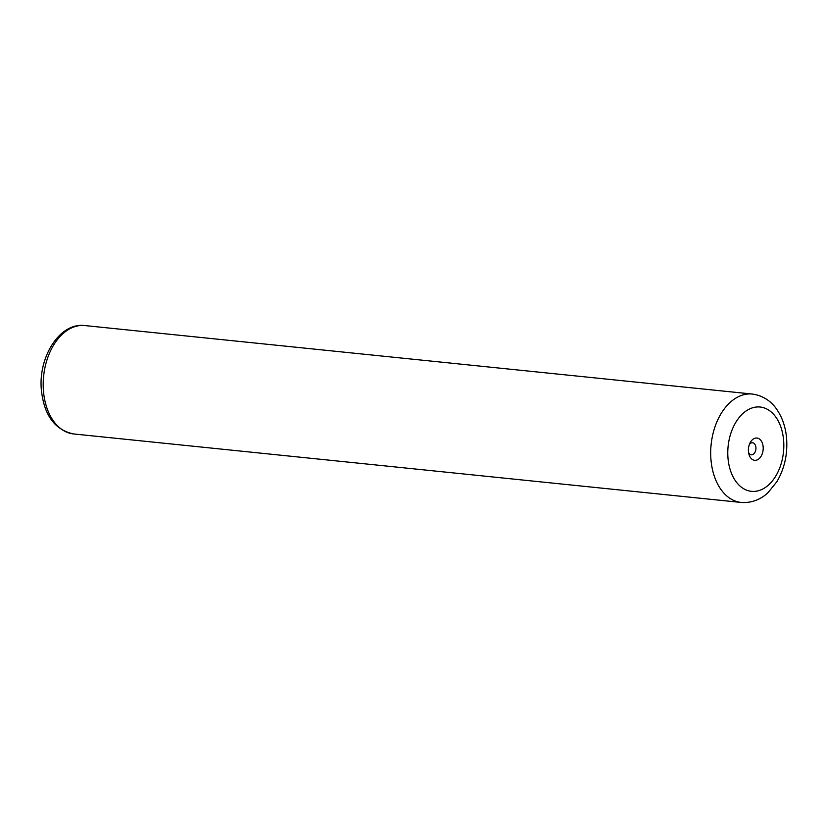 <?xml version="1.0" encoding="UTF-8"?>
<svg xmlns="http://www.w3.org/2000/svg" width="828" height="828" viewBox="0 0 828 828"><rect width="100%" height="100%" fill="white"/><g stroke="black" fill="none" stroke-linecap="round" stroke-linejoin="round"><path stroke-width="1.24" d="M748.44 451.498A11.199 7.359 95.9 0 0 748.864 453.992A11.199 7.359 95.9 0 0 757.558 459.747A11.199 7.359 95.9 0 0 763.147 446.861A11.199 7.359 95.9 0 0 757.796 438.209A11.199 7.359 95.9 0 0 749.982 443.052A11.199 7.359 95.9 0 0 748.44 451.498M748.553 452.44A6.055 3.974 95.9 0 0 751.317 454.81A6.055 3.974 95.9 0 0 755.912 447.534A6.055 3.974 95.9 0 0 752.559 442.763A6.055 3.974 95.9 0 0 749.361 444.522M73.661 433.955C54.938 430.001 44.184 415.449 41.4 390.278C37.984 357.448 59.461 322.278 84.787 325.559A54.482 35.79 95.9 0 0 43.46 391.033A54.482 35.79 95.9 0 0 73.661 433.955L741.153 502.441A54.482 35.79 -84.1 0 1 710.952 459.53A54.482 35.79 -84.1 0 1 752.279 394.045C765.279 395.805 772.938 403.702 776.674 409.239C782.356 417.478 785.668 427.227 786.6 438.478C787.718 454.334 784.478 468.731 776.892 481.668L768.125 492.525C763.344 497.193 754.246 503.372 741.153 502.441M783.619 440.403A42.373 27.831 95.9 0 0 752.404 407.852A42.373 27.831 95.9 0 0 727.978 457.956A42.373 27.831 95.9 0 0 759.193 490.507A42.373 27.831 95.9 0 0 783.619 440.403M84.787 325.559L752.279 394.045"/></g></svg>
